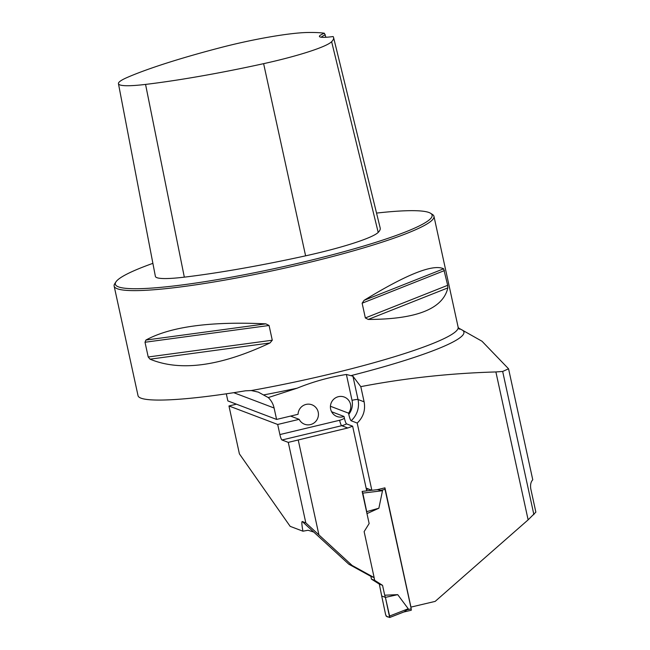 <?xml version="1.0" encoding="UTF-8"?>
<svg xmlns="http://www.w3.org/2000/svg" width="650" height="650" viewBox="0 0 650 650"><rect width="100%" height="100%" fill="white"/><g stroke="black" fill="none" stroke-linecap="round" stroke-linejoin="round"><path stroke-width="0.97" d="M458.364 327.892L482.007 341.242L508.56 368.802L532.764 479.806C530.814 481.812 530.164 484.868 530.806 488.979L535.86 512.135L528.133 519.846L495.885 371.946C449.849 373.271 404.82 378.17 360.799 386.644L352.926 376.196L346.393 374.465C329.469 377.138 313.04 381.713 297.115 388.196L268.271 397.572L258.31 392.104L251.266 390.544L245.383 390.821C183.649 401.082 138.962 403.041 138.003 395.525L114.14 286.073A163.67 18.809 -12.3 0 0 278.062 269.588A163.67 18.809 -12.3 0 0 433.964 216.344A163.67 18.809 -12.3 0 0 432.429 214.451L430.593 213.289A162.11 18.631 -12.3 0 0 376.537 213.086M495.885 371.946L502.669 371.459L508.56 368.802M533.894 514.654L502.669 371.459M366.941 489.279L366.738 488.353L371.857 490.295L377.203 489.677A1280.906 147.225 167.7 0 1 384.946 487.841L410.946 607.108A1280.906 147.225 -12.3 0 1 435.167 601.396L528.133 519.846M239.403 453.871L228.963 405.966L277.688 424.474L279.89 434.566A5.192 0.894 -103.5 0 0 281.994 439.985L288.275 442.374L305.817 522.86L302.242 521.495C301.551 521.617 301.779 524.851 302.933 531.196L290.16 526.346L239.403 453.871M236.429 404.178L228.963 405.966M268.271 397.572A20.784 20.329 110.8 0 1 274.097 408.005L276.591 419.429L227.857 400.92L226.306 393.794M371.857 490.295L357.199 423.061L351.122 420.753C350.342 419.933 349.57 417.804 348.798 414.342A16.624 16.266 110.8 0 0 352.024 400.319L346.393 374.465M330.428 406.266L348.538 413.148L348.798 414.342M374.148 577.59L352.154 565.476L348.839 564.216L370.784 576.314L374.148 577.59L364.13 531.619L369.143 523.543L362.139 491.416L366.738 490.88L352.633 426.197L346.572 423.889C345.873 423.304 345.158 421.427 344.419 418.267L344.029 416.471L331.598 411.751M360.799 386.644L364.114 401.822C365.617 410.126 363.309 417.202 357.199 423.061M352.154 565.476L305.817 522.86M352.633 426.197L347.791 427.993A1280.906 147.225 -12.3 0 0 298.228 439.985L318.914 534.877M348.839 564.216L313.731 532.049L308.092 530.262L302.933 531.196M298.228 439.985L288.275 442.374M152.88 263.348A162.11 18.631 -12.3 0 0 115.944 281.889L114.749 283.717A163.67 18.809 -12.3 0 0 114.14 286.073M272.277 340.218L269.994 342.964C220.326 366.316 180.334 371.719 150.044 359.174L148.216 356.988L145.007 342.249L145.884 340.072C170.511 326.641 210.494 321.238 265.834 323.854L269.067 325.479L272.277 340.218L148.216 356.988M447.663 285.317L447.834 287.901C443.007 308.848 416.479 319.361 368.241 319.442L365.349 317.947L362.131 303.209L364.081 300.341C406.648 274.284 433.176 263.77 443.666 268.791L447.663 285.317L365.349 317.947M348.538 413.148A10.392 10.164 110.8 0 0 344.289 397.053A10.392 10.164 110.8 0 0 331.102 403.154A10.392 10.164 110.8 0 0 344.029 416.471M325.926 37.278L324.366 33.223A32.736 3.762 -12.3 0 0 319.727 36.822A32.736 3.762 -12.3 0 0 333.133 36.554A182.479 20.971 167.7 0 1 333.572 37.481A182.479 20.971 167.7 0 1 331.63 41.706A73.369 8.434 167.7 0 1 263.624 63.659A182.479 20.971 167.7 0 1 145.559 84.411A73.369 8.434 167.7 0 1 118.446 83.679A73.369 8.434 167.7 0 1 127.229 77.456A182.479 20.971 167.7 0 1 221.049 47.491A73.369 8.434 167.7 0 1 307.385 32.5A182.479 20.971 167.7 0 1 324.366 33.223M118.446 83.679L155.382 276.364A78.333 9.002 -12.3 0 0 184.324 277.152A187.444 21.547 -12.3 0 0 305.606 255.832A78.333 9.002 -12.3 0 0 378.202 232.399A187.444 21.547 -12.3 0 0 380.201 228.053L333.572 37.481M115.944 281.889A162.11 18.631 -12.3 0 0 277.696 267.898A162.11 18.631 -12.3 0 0 430.593 213.289M321.344 37.253A31.176 3.583 167.7 0 1 325.349 34.824M277.688 424.474L299.162 419.339A10.392 10.164 110.8 0 0 317.752 418.121A10.392 10.164 110.8 0 0 311.943 404.796A10.392 10.164 110.8 0 0 298.058 414.294L276.591 419.429M299.162 419.339L290.591 416.081M403.731 612.024L411.279 610.228L411.214 608.831L384.702 487.898M377.106 489.604L382.493 490.718L378.877 508.219L366.706 511.648L366.852 513.021M366.982 513.614L378.877 508.219M374.075 577.566L374.676 580.344L382.549 585.341L384.702 595.205L397.719 594.653L408.233 608.766L404.235 611.829L389.699 617.5L389.61 616.038L408.233 608.766M370.849 576.339L371.459 579.126L379.332 584.114L381.696 595.977L385.401 597.383L384.702 595.205M389.724 617.467L403.788 611.983M381.696 595.977L385.588 614.502C387.238 618.361 388.261 616.111 389.659 617.5L385.401 597.383L381.696 595.977L385.588 614.502L386.23 616.2L389.699 617.5M397.719 594.653L385.401 597.383L389.61 616.038M362.139 491.416L362.814 493.122L382.493 490.718M362.172 491.424L364.203 491.181M366.738 490.872L371.759 490.254M362.814 493.122L366.706 511.648M368.713 489.101L366.405 489.336L368.729 489.109M371.459 579.126L374.676 580.344M379.332 584.114L382.549 585.341M458.859 328.729A168.293 19.346 167.7 0 1 351.593 375.464M297.115 388.196A168.293 19.346 167.7 0 1 263.868 394.875M274.097 408.005L233.74 392.681M433.964 216.344L458.136 327.178A163.67 18.809 167.7 0 1 251.266 390.544M331.63 41.706L378.202 232.399M145.559 84.411L184.324 277.152M263.624 63.659L305.606 255.832M265.834 323.854L145.884 340.072M269.067 325.479L145.007 342.249M269.994 342.964L150.044 359.174M447.834 287.901L368.241 319.442M444.446 270.579L362.131 303.209M443.666 268.791L364.081 300.341M302.242 521.495L313.731 532.049M346.572 423.889A21.824 21.352 -69.2 0 1 341.721 425.693L347.791 427.993M279.89 434.566L339.617 420.266A5.192 0.894 76.5 0 0 341.721 425.693L281.994 439.985M352.926 376.196L358.012 399.506L364.114 401.822M352.024 400.319A5.192 0.601 -12.3 0 1 358.012 399.506A21.824 21.352 -69.2 0 1 351.122 420.753M339.617 420.266A16.624 16.266 110.8 0 0 344.419 418.267M411.214 608.831L407.42 609.733M385.158 489.312L381.363 490.222M458.136 327.178L459.298 329.16M411.279 610.228L403.658 612.048"/></g></svg>
